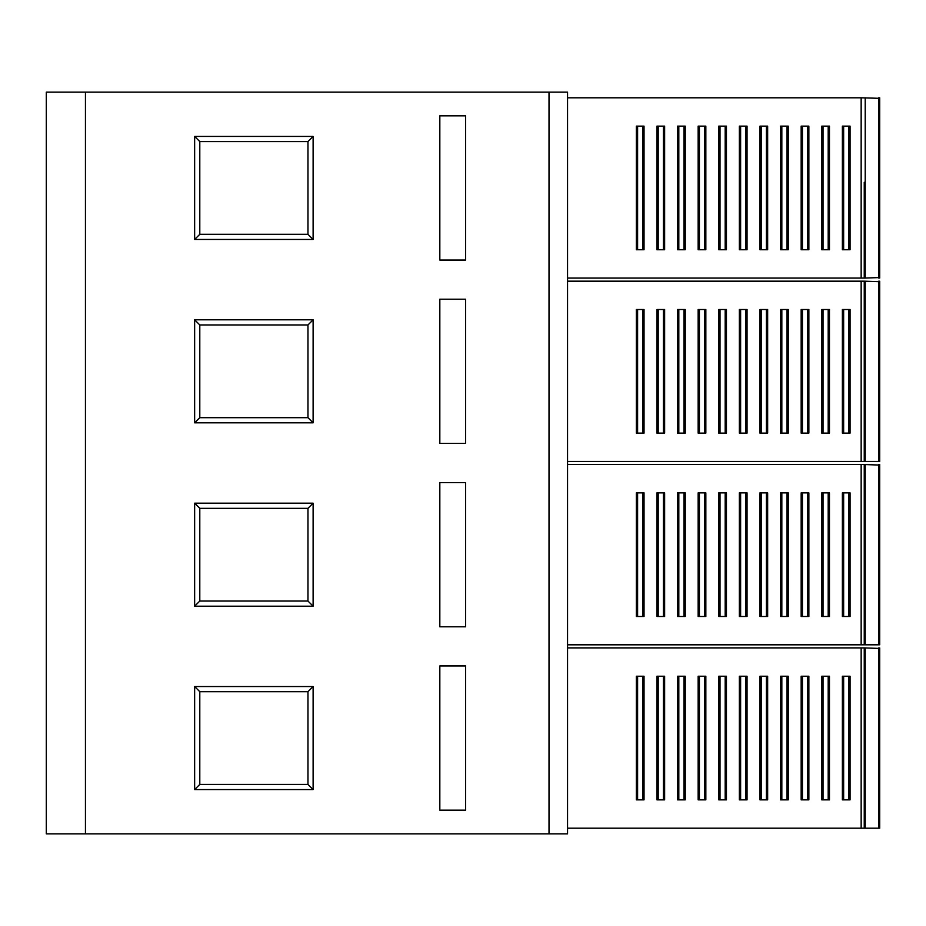 <?xml version="1.0" encoding="UTF-8"?>
<svg xmlns="http://www.w3.org/2000/svg" width="926" height="926" viewBox="0 0 926 926"><rect width="100%" height="100%" fill="white"/><g stroke="black" fill="none" stroke-linecap="round" stroke-linejoin="round"><path stroke-width="1.39" d="M878.739 464.539L878.739 644.82L864.247 644.82L864.247 464.539L879.7 465.06M879.7 644.311L878.739 644.82M878.739 647.911L878.739 828.191L864.247 828.191L864.247 647.911L879.7 648.432M879.7 827.67L878.739 828.191M864.247 182.283L864.247 278.078L861.157 278.078L861.157 97.809L879.7 98.318M879.7 277.569L864.247 278.078M567.557 828.191L864.247 828.191M861.157 97.809L567.557 97.809M878.739 281.168L878.739 461.449L864.247 461.449L864.247 281.168L879.7 281.689M879.7 460.94L878.739 461.449M439.827 482.573L465.57 482.573L465.57 626.798L439.827 626.798L439.827 482.573M85.447 92.137L567.557 92.137L567.557 833.863L85.447 833.863L85.447 92.137L46.3 92.137L46.3 833.863L85.447 833.863M439.827 299.202L465.57 299.202L465.57 443.427L439.827 443.427L439.827 299.202M439.827 665.944L465.57 665.944L465.57 810.169L439.827 810.169L439.827 665.944M313.115 422.823L194.645 422.823L194.645 319.806L313.115 319.806L313.115 422.823L307.964 417.672L307.964 324.957L199.796 324.957L199.796 417.672L307.964 417.672M313.115 239.452L194.645 239.452L194.645 136.435L313.115 136.435L313.115 239.452L307.964 234.301L307.964 141.585L199.796 141.585L199.796 234.301L307.964 234.301M194.645 503.177L313.115 503.177L313.115 606.194L194.645 606.194L194.645 503.177L199.796 508.328L199.796 601.043L307.964 601.043L307.964 508.328L199.796 508.328M313.115 789.565L194.645 789.565L194.645 686.548L313.115 686.548L313.115 789.565L307.964 784.415L307.964 691.699L199.796 691.699L199.796 784.415L307.964 784.415M439.827 115.831L465.57 115.831L465.57 260.056L439.827 260.056L439.827 115.831M194.645 319.806L199.796 324.957M307.964 324.957L313.115 319.806M199.796 417.672L194.645 422.823M194.645 136.435L199.796 141.585M307.964 141.585L313.115 136.435M199.796 234.301L194.645 239.452M313.115 606.194L307.964 601.043M199.796 601.043L194.645 606.194M307.964 508.328L313.115 503.177M194.645 686.548L199.796 691.699M307.964 691.699L313.115 686.548M199.796 784.415L194.645 789.565M567.557 779.264L567.557 696.85M567.557 412.521L567.557 330.107M567.557 229.15L567.557 146.736M567.557 595.893L567.557 513.479M864.247 461.449L861.157 461.449L861.157 281.168L864.247 281.168L864.247 365.643M879.7 281.168L879.7 461.449M664.637 309.504L664.637 433.125L663.363 433.125L663.363 309.504L664.637 309.504M663.363 433.125L656.939 433.125L656.939 309.504L663.363 309.504M699.419 433.125L698.146 433.125L698.146 309.504L699.419 309.504L699.419 433.125L705.843 433.125L705.843 309.504L699.419 309.504M644.033 309.504L644.033 433.125L642.76 433.125L642.76 309.504L644.033 309.504M642.76 433.125L636.336 433.125L636.336 309.504L642.76 309.504M678.816 433.125L677.543 433.125L677.543 309.504L678.816 309.504L678.816 433.125L685.24 433.125L685.24 309.504L678.816 309.504M861.157 281.168L567.557 281.168M861.157 461.449L567.557 461.449M740.626 433.125L739.353 433.125L739.353 309.504L740.626 309.504L740.626 433.125L747.05 433.125L747.05 309.504L740.626 309.504M720.023 433.125L718.75 433.125L718.75 309.504L720.023 309.504L720.023 433.125L726.447 433.125L726.447 309.504L720.023 309.504M761.23 433.125L759.957 433.125L759.957 309.504L761.23 309.504L761.23 433.125L767.654 433.125L767.654 309.504L761.23 309.504M781.833 433.125L780.56 433.125L780.56 309.504L781.833 309.504L781.833 433.125L788.257 433.125L788.257 309.504L781.833 309.504M802.437 433.125L801.164 433.125L801.164 309.504L802.437 309.504L802.437 433.125L808.861 433.125L808.861 309.504L802.437 309.504M823.04 433.125L821.767 433.125L821.767 309.504L823.04 309.504L823.04 433.125L829.465 433.125L829.465 309.504L823.04 309.504M843.644 433.125L842.371 433.125L842.371 309.504L843.644 309.504L843.644 433.125L850.068 433.125L850.068 309.504L843.644 309.504M861.157 828.191L861.157 647.911L864.247 647.911L864.247 732.385M879.7 647.911L879.7 828.191M664.637 676.235L664.637 799.856L663.363 799.856L663.363 676.235L664.637 676.235M663.363 799.856L656.939 799.856L656.939 676.235L663.363 676.235M699.419 799.856L698.146 799.856L698.146 676.235L699.419 676.235L699.419 799.856L705.843 799.856L705.843 676.235L699.419 676.235M644.033 676.235L644.033 799.856L642.76 799.856L642.76 676.235L644.033 676.235M642.76 799.856L636.336 799.856L636.336 676.235L642.76 676.235M678.816 799.856L677.543 799.856L677.543 676.235L678.816 676.235L678.816 799.856L685.24 799.856L685.24 676.235L678.816 676.235M861.157 647.911L567.557 647.911M740.626 799.856L739.353 799.856L739.353 676.235L740.626 676.235L740.626 799.856L747.05 799.856L747.05 676.235L740.626 676.235M720.023 799.856L718.75 799.856L718.75 676.235L720.023 676.235L720.023 799.856L726.447 799.856L726.447 676.235L720.023 676.235M761.23 799.856L759.957 799.856L759.957 676.235L761.23 676.235L761.23 799.856L767.654 799.856L767.654 676.235L761.23 676.235M781.833 799.856L780.56 799.856L780.56 676.235L781.833 676.235L781.833 799.856L788.257 799.856L788.257 676.235L781.833 676.235M802.437 799.856L801.164 799.856L801.164 676.235L802.437 676.235L802.437 799.856L808.861 799.856L808.861 676.235L802.437 676.235M823.04 799.856L821.767 799.856L821.767 676.235L823.04 676.235L823.04 799.856L829.465 799.856L829.465 676.235L823.04 676.235M843.644 799.856L842.371 799.856L842.371 676.235L843.644 676.235L843.644 799.856L850.068 799.856L850.068 676.235L843.644 676.235M864.247 644.82L861.157 644.82L861.157 464.539L864.247 464.539L864.247 549.014M879.7 464.539L879.7 644.82M664.637 492.875L664.637 616.496L663.363 616.496L663.363 492.875L664.637 492.875M663.363 616.496L656.939 616.496L656.939 492.875L663.363 492.875M699.419 616.496L698.146 616.496L698.146 492.875L699.419 492.875L699.419 616.496L705.843 616.496L705.843 492.875L699.419 492.875M644.033 492.875L644.033 616.496L642.76 616.496L642.76 492.875L644.033 492.875M642.76 616.496L636.336 616.496L636.336 492.875L642.76 492.875M678.816 616.496L677.543 616.496L677.543 492.875L678.816 492.875L678.816 616.496L685.24 616.496L685.24 492.875L678.816 492.875M861.157 464.539L567.557 464.539M861.157 644.82L567.557 644.82M740.626 616.496L739.353 616.496L739.353 492.875L740.626 492.875L740.626 616.496L747.05 616.496L747.05 492.875L740.626 492.875M720.023 616.496L718.75 616.496L718.75 492.875L720.023 492.875L720.023 616.496L726.447 616.496L726.447 492.875L720.023 492.875M761.23 616.496L759.957 616.496L759.957 492.875L761.23 492.875L761.23 616.496L767.654 616.496L767.654 492.875L761.23 492.875M781.833 616.496L780.56 616.496L780.56 492.875L781.833 492.875L781.833 616.496L788.257 616.496L788.257 492.875L781.833 492.875M802.437 616.496L801.164 616.496L801.164 492.875L802.437 492.875L802.437 616.496L808.861 616.496L808.861 492.875L802.437 492.875M823.04 616.496L821.767 616.496L821.767 492.875L823.04 492.875L823.04 616.496L829.465 616.496L829.465 492.875L823.04 492.875M843.644 616.496L842.371 616.496L842.371 492.875L843.644 492.875L843.644 616.496L850.068 616.496L850.068 492.875L843.644 492.875M879.7 97.809L879.7 278.078M664.637 126.133L664.637 249.754L663.363 249.754L663.363 126.133L664.637 126.133M663.363 249.754L656.939 249.754L656.939 126.133L663.363 126.133M699.419 249.754L698.146 249.754L698.146 126.133L699.419 126.133L699.419 249.754L705.843 249.754L705.843 126.133L699.419 126.133M644.033 126.133L644.033 249.754L642.76 249.754L642.76 126.133L644.033 126.133M642.76 249.754L636.336 249.754L636.336 126.133L642.76 126.133M678.816 249.754L677.543 249.754L677.543 126.133L678.816 126.133L678.816 249.754L685.24 249.754L685.24 126.133L678.816 126.133M861.157 278.078L567.557 278.078M740.626 249.754L739.353 249.754L739.353 126.133L740.626 126.133L740.626 249.754L747.05 249.754L747.05 126.133L740.626 126.133M720.023 249.754L718.75 249.754L718.75 126.133L720.023 126.133L720.023 249.754L726.447 249.754L726.447 126.133L720.023 126.133M761.23 249.754L759.957 249.754L759.957 126.133L761.23 126.133L761.23 249.754L767.654 249.754L767.654 126.133L761.23 126.133M781.833 249.754L780.56 249.754L780.56 126.133L781.833 126.133L781.833 249.754L788.257 249.754L788.257 126.133L781.833 126.133M802.437 249.754L801.164 249.754L801.164 126.133L802.437 126.133L802.437 249.754L808.861 249.754L808.861 126.133L802.437 126.133M823.04 249.754L821.767 249.754L821.767 126.133L823.04 126.133L823.04 249.754L829.465 249.754L829.465 126.133L823.04 126.133M843.644 249.754L842.371 249.754L842.371 126.133L843.644 126.133L843.644 249.754L850.068 249.754L850.068 126.133L843.644 126.133M658.212 433.125L658.212 309.504M704.57 309.504L704.57 433.125M637.609 433.125L637.609 309.504M683.967 309.504L683.967 433.125M745.777 309.504L745.777 433.125M725.174 309.504L725.174 433.125M766.381 309.504L766.381 433.125M786.984 309.504L786.984 433.125M807.588 309.504L807.588 433.125M828.191 309.504L828.191 433.125M848.795 309.504L848.795 433.125M658.212 799.856L658.212 676.235M704.57 676.235L704.57 799.856M637.609 799.856L637.609 676.235M683.967 676.235L683.967 799.856M745.777 676.235L745.777 799.856M725.174 676.235L725.174 799.856M766.381 676.235L766.381 799.856M786.984 676.235L786.984 799.856M807.588 676.235L807.588 799.856M828.191 676.235L828.191 799.856M848.795 676.235L848.795 799.856M658.212 616.496L658.212 492.875M704.57 492.875L704.57 616.496M637.609 616.496L637.609 492.875M683.967 492.875L683.967 616.496M745.777 492.875L745.777 616.496M725.174 492.875L725.174 616.496M766.381 492.875L766.381 616.496M786.984 492.875L786.984 616.496M807.588 492.875L807.588 616.496M828.191 492.875L828.191 616.496M848.795 492.875L848.795 616.496M658.212 249.754L658.212 126.133M704.57 126.133L704.57 249.754M637.609 249.754L637.609 126.133M683.967 126.133L683.967 249.754M745.777 126.133L745.777 249.754M725.174 126.133L725.174 249.754M766.381 126.133L766.381 249.754M786.984 126.133L786.984 249.754M807.588 126.133L807.588 249.754M828.191 126.133L828.191 249.754M848.795 126.133L848.795 249.754M549.014 833.863L549.014 92.137M865.208 461.449L865.208 281.168M865.208 828.191L865.208 647.911M865.208 644.82L865.208 464.539M865.208 278.078L865.208 97.809M878.739 97.809L878.739 278.078"/></g></svg>
